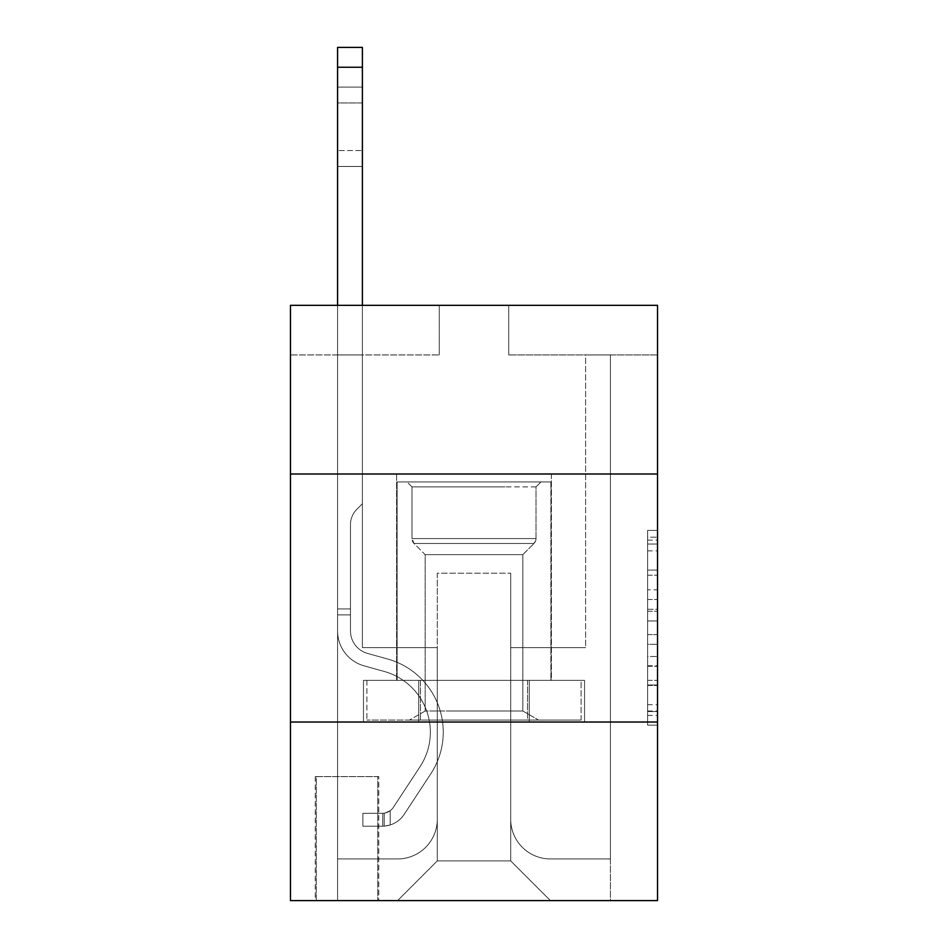 <?xml version="1.0" encoding="UTF-8"?>
<svg xmlns="http://www.w3.org/2000/svg" width="948" height="948" viewBox="0 0 948 948"><rect width="100%" height="100%" fill="white"/><g stroke="black" fill="none" stroke-linecap="round" stroke-linejoin="round"><path stroke-width="0.71" stroke-dasharray="4.74 3.56" d="M647.614 589.798L647.614 620.964L657.533 620.964L657.533 715.42L657.533 540.135L657.533 620.964L647.614 620.964L647.614 537.208L647.614 725.161L647.614 530.394L647.614 711.521L657.533 711.521L647.614 711.521L657.533 711.521L647.614 711.521L647.614 680.356L647.614 725.161L657.533 725.161L657.533 530.394L657.533 711.036L657.533 634.591L647.614 634.591L657.533 634.591L657.533 680.356L657.533 544.022L647.614 544.022L657.533 544.022L657.533 725.161L657.533 540.135L657.533 725.161L647.614 725.161L647.614 530.394L657.533 530.394L657.533 540.135L657.533 530.394L657.533 540.135L657.533 530.394L657.533 537.208L657.533 530.394L647.614 530.394L647.614 544.022L657.533 544.022L647.614 544.022L647.614 589.798L657.533 589.798M551.38 474L551.38 680.356L396.62 680.356L551.38 680.356L396.62 680.356L551.38 680.356L551.38 474L396.62 474L396.62 680.356L396.62 474L551.38 474M378.762 776.59L315.269 776.59L378.762 776.59L378.762 900.6L315.269 900.6L378.762 900.6M315.269 776.59L315.269 900.6M657.533 609.268L657.533 599.539L657.533 609.268L647.614 609.268L647.614 570.08L647.614 685.475L647.614 656.502L657.533 656.502L647.614 656.502L647.614 725.161L657.533 725.161L647.614 725.161L657.533 725.161L647.614 725.161L647.614 530.394L657.533 530.394L647.614 530.394L657.533 530.394L647.614 530.394L647.614 609.268L657.533 609.268M657.533 722.02L657.533 900.6L290.467 900.6L290.467 722.02L657.533 722.02L657.533 305.339L508.721 305.339L657.533 305.339L657.533 354.943L657.533 305.339L290.467 305.339L439.279 305.339L290.467 305.339L290.467 354.943L439.279 354.943L290.467 354.943L290.467 305.339L290.467 474L657.533 474L290.467 474L290.467 722.02L657.533 722.02L290.467 722.02M657.533 354.943L508.721 354.943L657.533 354.943M585.615 354.943L610.417 354.943L585.615 354.943L610.417 354.943L585.615 354.943L610.417 354.943L585.615 354.943L610.417 354.943L585.615 354.943L610.417 354.943L585.615 354.943L610.417 354.943L585.615 354.943L610.417 354.943L585.615 354.943L610.417 354.943L585.615 354.943L610.417 354.943L585.615 354.943L610.417 354.943L585.615 354.943L610.417 354.943L585.615 354.943L610.417 354.943L585.615 354.943L610.417 354.943L585.615 354.943L610.417 354.943L585.615 354.943L610.417 354.943L585.615 354.943L610.417 354.943L585.615 354.943L610.417 354.943L585.615 354.943L610.417 354.943L585.615 354.943L585.615 647.614L510.711 647.614L510.711 860.914L437.289 860.914L510.711 860.914L550.397 900.6L610.417 900.6L610.417 354.943L610.417 900.6L397.603 900.6L550.397 900.6L510.711 860.914L550.397 900.6L510.711 860.914L510.711 573.208L510.711 819.25A39.686 39.686 0 0 0 550.397 858.935L610.417 858.935L610.417 354.943L610.417 858.935L610.417 354.943L610.417 858.935L610.417 354.943L610.417 858.935L610.417 354.943L610.417 858.935L610.417 354.943L610.417 858.935L610.417 354.943L610.417 858.935L610.417 354.943L610.417 858.935L610.417 354.943L610.417 858.935L610.417 354.943L610.417 858.935L610.417 354.943L610.417 858.935L610.417 354.943L610.417 858.935L610.417 354.943L610.417 858.935L610.417 354.943L610.417 858.935L610.417 354.943L610.417 858.935L610.417 354.943L610.417 858.935L610.417 354.943L610.417 858.935L550.397 858.935A39.686 39.686 0 0 1 510.711 819.25A39.686 39.686 0 0 0 550.397 858.935A39.686 39.686 0 0 1 510.711 819.25A39.686 39.686 0 0 0 550.397 858.935A39.686 39.686 0 0 1 510.711 819.25A39.686 39.686 0 0 0 550.397 858.935A39.686 39.686 0 0 1 510.711 819.25A39.686 39.686 0 0 0 550.397 858.935A39.686 39.686 0 0 1 510.711 819.25A39.686 39.686 0 0 0 550.397 858.935A39.686 39.686 0 0 1 510.711 819.25A39.686 39.686 0 0 0 550.397 858.935A39.686 39.686 0 0 1 510.711 819.25A39.686 39.686 0 0 0 550.397 858.935A39.686 39.686 0 0 1 510.711 819.25A39.686 39.686 0 0 0 550.397 858.935A39.686 39.686 0 0 1 510.711 819.25A39.686 39.686 0 0 0 550.397 858.935A39.686 39.686 0 0 1 510.711 819.25A39.686 39.686 0 0 0 550.397 858.935A39.686 39.686 0 0 1 510.711 819.25A39.686 39.686 0 0 0 550.397 858.935A39.686 39.686 0 0 1 510.711 819.25A39.686 39.686 0 0 0 550.397 858.935A39.686 39.686 0 0 1 510.711 819.25A39.686 39.686 0 0 0 550.397 858.935A39.686 39.686 0 0 1 510.711 819.25A39.686 39.686 0 0 0 550.397 858.935A39.686 39.686 0 0 1 510.711 819.25A39.686 39.686 0 0 0 550.397 858.935A39.686 39.686 0 0 1 510.711 819.25A39.686 39.686 0 0 0 550.397 858.935A39.686 39.686 0 0 1 510.711 819.25L510.711 647.614L510.711 819.25L510.711 647.614L510.711 819.25L510.711 647.614L510.711 819.25L510.711 647.614L510.711 819.25L510.711 647.614L510.711 819.25L510.711 647.614L510.711 819.25L510.711 647.614L510.711 819.25L510.711 647.614L510.711 819.25L510.711 647.614L510.711 819.25L510.711 647.614L510.711 819.25L510.711 647.614L510.711 819.25L510.711 647.614L510.711 819.25L510.711 647.614L510.711 819.25L510.711 647.614L510.711 819.25L510.711 647.614L510.711 819.25L510.711 647.614L510.711 819.25L510.711 647.614L585.615 647.614L510.711 647.614L585.615 647.614L510.711 647.614L585.615 647.614L510.711 647.614L585.615 647.614L510.711 647.614L585.615 647.614L510.711 647.614L585.615 647.614L510.711 647.614L585.615 647.614L510.711 647.614L585.615 647.614L510.711 647.614L585.615 647.614L510.711 647.614L585.615 647.614L510.711 647.614L585.615 647.614L510.711 647.614L585.615 647.614L510.711 647.614L585.615 647.614L510.711 647.614L585.615 647.614L510.711 647.614L585.615 647.614L510.711 647.614L585.615 647.614L510.711 647.614L585.615 647.614L510.711 647.614L585.615 647.614L585.615 354.943M337.583 354.943L362.385 354.943L337.583 354.943L362.385 354.943L337.583 354.943L362.385 354.943L337.583 354.943L362.385 354.943L337.583 354.943L362.385 354.943L337.583 354.943L362.385 354.943L337.583 354.943L362.385 354.943L337.583 354.943L362.385 354.943L337.583 354.943L362.385 354.943L337.583 354.943L362.385 354.943L337.583 354.943L362.385 354.943L337.583 354.943L362.385 354.943L337.583 354.943L362.385 354.943L337.583 354.943L362.385 354.943L337.583 354.943L362.385 354.943L337.583 354.943L362.385 354.943L337.583 354.943L362.385 354.943L337.583 354.943L362.385 354.943L337.583 354.943L337.583 900.6L397.603 900.6L437.289 860.914L437.289 647.614L362.385 647.614L362.385 354.943L362.385 647.614L362.385 354.943L362.385 647.614L362.385 354.943L362.385 647.614L362.385 354.943L362.385 647.614L362.385 354.943L362.385 647.614L362.385 354.943L362.385 647.614L362.385 354.943L362.385 647.614L362.385 354.943L362.385 647.614L362.385 354.943L362.385 647.614L362.385 354.943L362.385 647.614L362.385 354.943L362.385 647.614L362.385 354.943L362.385 647.614L362.385 354.943L362.385 647.614L362.385 354.943L362.385 647.614L362.385 354.943L362.385 647.614L362.385 354.943L362.385 647.614L362.385 354.943L362.385 647.614L362.385 354.943L362.385 647.614L437.289 647.614L362.385 647.614L437.289 647.614L362.385 647.614L437.289 647.614L362.385 647.614L437.289 647.614L362.385 647.614L437.289 647.614L362.385 647.614L437.289 647.614L362.385 647.614L437.289 647.614L362.385 647.614L437.289 647.614L362.385 647.614L437.289 647.614L362.385 647.614L437.289 647.614L362.385 647.614L437.289 647.614L362.385 647.614L437.289 647.614L362.385 647.614L437.289 647.614L362.385 647.614L437.289 647.614L362.385 647.614L437.289 647.614L362.385 647.614L437.289 647.614L362.385 647.614L437.289 647.614L362.385 647.614L437.289 647.614L437.289 860.914L397.603 900.6L437.289 860.914L397.603 900.6L337.583 900.6L337.583 354.943L337.583 858.935L397.603 858.935A39.686 39.686 0 0 0 437.289 819.25L437.289 647.614L437.289 819.25A39.686 39.686 0 0 1 397.603 858.935A39.686 39.686 0 0 0 437.289 819.25A39.686 39.686 0 0 1 397.603 858.935A39.686 39.686 0 0 0 437.289 819.25A39.686 39.686 0 0 1 397.603 858.935A39.686 39.686 0 0 0 437.289 819.25A39.686 39.686 0 0 1 397.603 858.935A39.686 39.686 0 0 0 437.289 819.25A39.686 39.686 0 0 1 397.603 858.935A39.686 39.686 0 0 0 437.289 819.25A39.686 39.686 0 0 1 397.603 858.935A39.686 39.686 0 0 0 437.289 819.25A39.686 39.686 0 0 1 397.603 858.935A39.686 39.686 0 0 0 437.289 819.25A39.686 39.686 0 0 1 397.603 858.935A39.686 39.686 0 0 0 437.289 819.25A39.686 39.686 0 0 1 397.603 858.935A39.686 39.686 0 0 0 437.289 819.25A39.686 39.686 0 0 1 397.603 858.935A39.686 39.686 0 0 0 437.289 819.25A39.686 39.686 0 0 1 397.603 858.935A39.686 39.686 0 0 0 437.289 819.25A39.686 39.686 0 0 1 397.603 858.935A39.686 39.686 0 0 0 437.289 819.25A39.686 39.686 0 0 1 397.603 858.935A39.686 39.686 0 0 0 437.289 819.25A39.686 39.686 0 0 1 397.603 858.935A39.686 39.686 0 0 0 437.289 819.25A39.686 39.686 0 0 1 397.603 858.935A39.686 39.686 0 0 0 437.289 819.25A39.686 39.686 0 0 1 397.603 858.935A39.686 39.686 0 0 0 437.289 819.25A39.686 39.686 0 0 1 397.603 858.935L337.583 858.935L397.603 858.935L337.583 858.935L397.603 858.935L337.583 858.935L397.603 858.935L337.583 858.935L397.603 858.935L337.583 858.935L397.603 858.935L337.583 858.935L397.603 858.935L337.583 858.935L397.603 858.935L337.583 858.935L397.603 858.935L337.583 858.935L397.603 858.935L337.583 858.935L397.603 858.935L337.583 858.935L397.603 858.935L337.583 858.935L397.603 858.935L337.583 858.935L397.603 858.935L337.583 858.935L397.603 858.935L337.583 858.935L397.603 858.935L337.583 858.935L397.603 858.935L337.583 858.935L337.583 354.943M316.253 900.6L377.766 900.6L316.253 900.6L316.253 776.59L377.766 776.59L377.766 900.6L377.766 776.59L316.253 776.59L316.253 900.6M437.289 573.208L437.289 860.914L437.289 573.208L510.711 573.208L437.289 573.208M508.721 354.943L508.721 305.339L508.721 354.943M439.279 354.943L439.279 305.339L439.279 354.943M584.549 722.02L363.451 722.02L584.549 722.02L584.549 680.356L363.451 680.356L529.268 680.356L529.268 722.02L529.268 680.356L418.732 680.356L418.732 722.02L418.732 680.356L363.451 680.356L363.451 722.02L363.451 680.356L584.549 680.356L584.549 722.02M657.533 474L290.467 474M418.732 680.356L418.732 722.02L418.732 680.356M529.268 680.356L529.268 722.02L529.268 680.356M647.614 620.964L657.533 620.964L647.614 620.964M647.614 537.208L647.614 530.394L647.614 537.208L657.533 537.208L647.614 537.208M647.614 684.989L647.614 644.332L647.614 684.989L657.533 684.989L647.614 684.989M647.614 644.332L647.614 634.591L657.533 634.591L647.614 634.591L647.614 644.332L657.533 644.332L647.614 644.332M647.614 570.08L647.614 544.022L647.614 570.08L657.533 570.08L647.614 570.08M647.614 530.394L657.533 530.394L647.614 530.394L647.614 540.135L647.614 530.394L657.533 530.394M647.614 725.161L657.533 725.161L647.614 725.161L647.614 715.42L647.614 725.161M337.583 305.339L337.583 630.965A36.214 36.214 0 0 0 364.079 665.84A36.214 36.214 0 0 1 337.583 630.965A36.214 36.214 0 0 0 364.079 665.84A36.214 36.214 0 0 1 337.583 630.965A36.214 36.214 0 0 0 364.079 665.84A36.214 36.214 0 0 1 337.583 630.965A36.214 36.214 0 0 0 364.079 665.84A36.214 36.214 0 0 1 337.583 630.965A36.214 36.214 0 0 0 364.079 665.84A36.214 36.214 0 0 1 337.583 630.965A36.214 36.214 0 0 0 364.079 665.84A36.214 36.214 0 0 1 337.583 630.965A36.214 36.214 0 0 0 364.079 665.84A36.214 36.214 0 0 1 337.583 630.965A36.214 36.214 0 0 0 364.079 665.84A36.214 36.214 0 0 1 337.583 630.965A36.214 36.214 0 0 0 364.079 665.84A36.214 36.214 0 0 1 337.583 630.965A36.214 36.214 0 0 0 364.079 665.84A36.214 36.214 0 0 1 337.583 630.965A36.214 36.214 0 0 0 364.079 665.84A36.214 36.214 0 0 1 337.583 630.965A36.214 36.214 0 0 0 364.079 665.84A36.214 36.214 0 0 1 337.583 630.965A36.214 36.214 0 0 0 364.079 665.84A36.214 36.214 0 0 1 337.583 630.965A36.214 36.214 0 0 0 364.079 665.84A36.214 36.214 0 0 1 337.583 630.965A36.214 36.214 0 0 0 364.079 665.84A36.214 36.214 0 0 1 337.583 630.965A36.214 36.214 0 0 0 364.079 665.84A36.214 36.214 0 0 1 337.583 630.965A36.214 36.214 0 0 0 364.079 665.84A36.214 36.214 0 0 1 337.583 630.965A36.214 36.214 0 0 0 364.079 665.84A36.214 36.214 0 0 1 337.583 630.965A36.214 36.214 0 0 0 364.079 665.84L384.26 671.468A62.995 62.995 0 0 1 420.023 766.707A62.995 62.995 0 0 0 384.26 671.468A62.995 62.995 0 0 1 420.023 766.707A62.995 62.995 0 0 0 384.26 671.468L364.079 665.84L384.26 671.468A62.995 62.995 0 0 1 420.023 766.707A62.995 62.995 0 0 0 384.26 671.468L364.079 665.84L384.26 671.468A62.995 62.995 0 0 1 420.023 766.707A62.995 62.995 0 0 0 384.26 671.468A62.995 62.995 0 0 1 420.023 766.707A62.995 62.995 0 0 0 384.26 671.468L364.079 665.84L384.26 671.468A62.995 62.995 0 0 1 420.023 766.707A62.995 62.995 0 0 0 384.26 671.468L364.079 665.84L384.26 671.468A62.995 62.995 0 0 1 420.023 766.707A62.995 62.995 0 0 0 384.26 671.468A62.995 62.995 0 0 1 420.023 766.707A62.995 62.995 0 0 0 384.26 671.468L364.079 665.84L384.26 671.468A62.995 62.995 0 0 1 420.023 766.707A62.995 62.995 0 0 0 384.26 671.468L364.079 665.84L384.26 671.468A62.995 62.995 0 0 1 420.023 766.707A62.995 62.995 0 0 0 384.26 671.468A62.995 62.995 0 0 1 420.023 766.707A62.995 62.995 0 0 0 384.26 671.468L364.079 665.84L384.26 671.468A62.995 62.995 0 0 1 420.023 766.707A62.995 62.995 0 0 0 384.26 671.468L364.079 665.84L384.26 671.468A62.995 62.995 0 0 1 420.023 766.707A62.995 62.995 0 0 0 384.26 671.468A62.995 62.995 0 0 1 420.023 766.707A62.995 62.995 0 0 0 384.26 671.468L364.079 665.84L384.26 671.468A62.995 62.995 0 0 1 420.023 766.707A62.995 62.995 0 0 0 384.26 671.468L364.079 665.84L384.26 671.468A62.995 62.995 0 0 1 420.023 766.707A62.995 62.995 0 0 0 384.26 671.468A62.995 62.995 0 0 1 420.023 766.707A62.995 62.995 0 0 0 384.26 671.468L364.079 665.84L384.26 671.468A62.995 62.995 0 0 1 420.023 766.707A62.995 62.995 0 0 0 384.26 671.468A62.995 62.995 0 0 1 420.023 766.707L393.432 807.246L420.023 766.707A62.995 62.995 0 0 0 384.26 671.468L364.079 665.84L384.26 671.468A62.995 62.995 0 0 1 420.023 766.707L393.432 807.246L420.023 766.707A62.995 62.995 0 0 0 384.26 671.468A62.995 62.995 0 0 1 420.023 766.707L393.432 807.246L420.023 766.707A62.995 62.995 0 0 0 384.26 671.468A62.995 62.995 0 0 1 420.023 766.707L393.432 807.246L420.023 766.707A62.995 62.995 0 0 0 384.26 671.468A62.995 62.995 0 0 1 420.023 766.707L393.432 807.246L420.023 766.707A62.995 62.995 0 0 0 384.26 671.468A62.995 62.995 0 0 1 420.023 766.707L393.432 807.246L420.023 766.707A62.995 62.995 0 0 0 384.26 671.468A62.995 62.995 0 0 1 420.023 766.707L393.432 807.246L420.023 766.707A62.995 62.995 0 0 0 384.26 671.468A62.995 62.995 0 0 1 420.023 766.707L393.432 807.246L420.023 766.707A62.995 62.995 0 0 0 384.26 671.468A62.995 62.995 0 0 1 420.023 766.707L393.432 807.246L420.023 766.707A62.995 62.995 0 0 0 384.26 671.468A62.995 62.995 0 0 1 420.023 766.707L393.432 807.246L420.023 766.707A62.995 62.995 0 0 0 384.26 671.468A62.995 62.995 0 0 1 420.023 766.707L393.432 807.246L420.023 766.707A62.995 62.995 0 0 0 384.26 671.468A62.995 62.995 0 0 1 420.023 766.707L393.432 807.246A13.391 13.391 0 0 1 390.173 810.694C382.648 814.142 382.648 814.142 390.173 810.694C382.648 814.142 382.648 814.142 390.173 810.694A13.391 13.391 0 0 0 393.432 807.246L420.023 766.707L393.432 807.246A13.391 13.391 0 0 1 382.731 813.289A13.391 13.391 0 0 0 393.432 807.246A13.391 13.391 0 0 1 390.173 810.694C382.648 814.142 382.648 814.142 390.173 810.694C382.648 814.142 382.648 814.142 390.173 810.694A13.391 13.391 0 0 0 393.432 807.246L420.023 766.707A62.995 62.995 0 0 0 384.26 671.468A62.995 62.995 0 0 1 420.023 766.707L393.432 807.246A13.391 13.391 0 0 1 382.731 813.289A13.391 13.391 0 0 0 393.432 807.246A13.391 13.391 0 0 1 390.173 810.694C382.648 814.142 382.648 814.142 390.173 810.694C382.648 814.142 382.648 814.142 390.173 810.694A13.391 13.391 0 0 0 393.432 807.246L420.023 766.707L393.432 807.246A13.391 13.391 0 0 1 382.731 813.289A13.391 13.391 0 0 0 393.432 807.246A13.391 13.391 0 0 1 390.173 810.694C382.648 814.142 382.648 814.142 390.173 810.694C382.648 814.142 382.648 814.142 390.173 810.694A13.391 13.391 0 0 0 393.432 807.246L420.023 766.707L393.432 807.246A13.391 13.391 0 0 1 382.731 813.289A13.391 13.391 0 0 0 393.432 807.246A13.391 13.391 0 0 1 390.173 810.694C382.648 814.142 382.648 814.142 390.173 810.694C382.648 814.142 382.648 814.142 390.173 810.694A13.391 13.391 0 0 0 393.432 807.246L420.023 766.707A62.995 62.995 0 0 0 384.26 671.468A62.995 62.995 0 0 1 420.023 766.707L393.432 807.246A13.391 13.391 0 0 1 382.731 813.289A13.391 13.391 0 0 0 393.432 807.246A13.391 13.391 0 0 1 390.173 810.694C382.648 814.142 382.648 814.142 390.173 810.694C382.648 814.142 382.648 814.142 390.173 810.694A13.391 13.391 0 0 0 393.432 807.246L420.023 766.707L393.432 807.246A13.391 13.391 0 0 1 382.731 813.289A13.391 13.391 0 0 0 393.432 807.246A13.391 13.391 0 0 1 390.173 810.694C382.648 814.142 382.648 814.142 390.173 810.694C382.648 814.142 382.648 814.142 390.173 810.694A13.391 13.391 0 0 0 393.432 807.246L420.023 766.707L393.432 807.246A13.391 13.391 0 0 1 382.731 813.289A13.391 13.391 0 0 0 393.432 807.246A13.391 13.391 0 0 1 390.173 810.694C382.648 814.142 382.648 814.142 390.173 810.694C382.648 814.142 382.648 814.142 390.173 810.694A13.391 13.391 0 0 0 393.432 807.246L420.023 766.707A62.995 62.995 0 0 0 384.26 671.468A62.995 62.995 0 0 1 420.023 766.707L393.432 807.246A13.391 13.391 0 0 1 382.731 813.289A13.391 13.391 0 0 0 393.432 807.246A13.391 13.391 0 0 1 390.173 810.694C382.648 814.142 382.648 814.142 390.173 810.694C382.648 814.142 382.648 814.142 390.173 810.694A13.391 13.391 0 0 0 393.432 807.246L420.023 766.707L393.432 807.246A13.391 13.391 0 0 1 382.731 813.289A13.391 13.391 0 0 0 393.432 807.246A13.391 13.391 0 0 1 390.173 810.694C382.648 814.142 382.648 814.142 390.173 810.694C382.648 814.142 382.648 814.142 390.173 810.694A13.391 13.391 0 0 0 393.432 807.246L420.023 766.707L393.432 807.246A13.391 13.391 0 0 1 382.731 813.289A13.391 13.391 0 0 0 393.432 807.246A13.391 13.391 0 0 1 390.173 810.694C382.648 814.142 382.648 814.142 390.173 810.694C382.648 814.142 382.648 814.142 390.173 810.694A13.391 13.391 0 0 0 393.432 807.246L420.023 766.707A62.995 62.995 0 0 0 384.26 671.468A62.995 62.995 0 0 1 420.023 766.707L393.432 807.246A13.391 13.391 0 0 1 382.731 813.289A13.391 13.391 0 0 0 393.432 807.246A13.391 13.391 0 0 1 390.173 810.694C382.648 814.142 382.648 814.142 390.173 810.694C382.648 814.142 382.648 814.142 390.173 810.694A13.391 13.391 0 0 0 393.432 807.246L420.023 766.707L393.432 807.246A13.391 13.391 0 0 1 382.731 813.289A13.391 13.391 0 0 0 393.432 807.246A13.391 13.391 0 0 1 390.173 810.694C382.648 814.142 382.648 814.142 390.173 810.694C382.648 814.142 382.648 814.142 390.173 810.694A13.391 13.391 0 0 0 393.432 807.246L420.023 766.707L393.432 807.246A13.391 13.391 0 0 1 382.731 813.289A13.391 13.391 0 0 0 393.432 807.246A13.391 13.391 0 0 1 390.173 810.694C382.648 814.142 382.648 814.142 390.173 810.694C382.648 814.142 382.648 814.142 390.173 810.694A13.391 13.391 0 0 0 393.432 807.246L420.023 766.707A62.995 62.995 0 0 0 384.26 671.468A62.995 62.995 0 0 1 420.023 766.707L393.432 807.246A13.391 13.391 0 0 1 382.731 813.289A13.391 13.391 0 0 0 393.432 807.246A13.391 13.391 0 0 1 390.173 810.694C382.648 814.142 382.648 814.142 390.173 810.694C382.648 814.142 382.648 814.142 390.173 810.694A13.391 13.391 0 0 0 393.432 807.246L420.023 766.707L393.432 807.246A13.391 13.391 0 0 1 382.731 813.289A13.391 13.391 0 0 0 393.432 807.246A13.391 13.391 0 0 1 390.173 810.694C382.648 814.142 382.648 814.142 390.173 810.694C382.648 814.142 382.648 814.142 390.173 810.694A13.391 13.391 0 0 0 393.432 807.246L420.023 766.707L393.432 807.246A13.391 13.391 0 0 1 382.731 813.289A13.391 13.391 0 0 0 393.432 807.246A13.391 13.391 0 0 1 390.173 810.694C382.648 814.142 382.648 814.142 390.173 810.694C382.648 814.142 382.648 814.142 390.173 810.694A13.391 13.391 0 0 0 393.432 807.246L420.023 766.707L393.432 807.246A13.391 13.391 0 0 1 382.731 813.289A13.391 13.391 0 0 0 393.432 807.246A13.391 13.391 0 0 1 390.173 810.694A13.391 13.391 0 0 0 393.432 807.246L420.023 766.707L393.432 807.246A13.391 13.391 0 0 1 382.731 813.289L362.883 813.301L362.883 826.194L362.883 813.301L382.731 813.289L382.731 826.194L362.883 826.194L382.731 826.194L382.731 813.289L362.883 813.301L362.883 826.194L362.883 813.301L382.731 813.289L382.731 826.194L362.883 826.194L382.731 826.194L382.731 813.289L362.883 813.301L362.883 826.194L362.883 813.301L382.731 813.289L382.731 826.194L362.883 826.194L382.731 826.194L382.731 813.289L362.883 813.301L362.883 826.194L362.883 813.301L382.731 813.289L382.731 826.194L362.883 826.194L382.731 826.194L382.731 813.289L362.883 813.301L362.883 826.194L362.883 813.301L382.731 813.289L382.731 826.194L362.883 826.194L382.731 826.194L382.731 813.289L362.883 813.301L362.883 826.194L362.883 813.301L382.731 813.289L382.731 826.194L362.883 826.194L382.731 826.194L382.731 813.289L362.883 813.301L362.883 826.194L362.883 813.301L382.731 813.289L382.731 826.194L362.883 826.194L382.731 826.194L382.731 813.289L362.883 813.301L362.883 826.194L362.883 813.301L382.731 813.289L382.731 826.194L362.883 826.194L382.731 826.194L382.731 813.289L362.883 813.301L362.883 826.194L362.883 813.301L382.731 813.289L382.731 826.194L362.883 826.194L382.731 826.194L382.731 813.289L362.883 813.301L362.883 826.194L362.883 813.301L382.731 813.289L382.731 826.194L362.883 826.194L382.731 826.194L382.731 813.289L362.883 813.301L362.883 826.194L362.883 813.301L382.731 813.289L382.731 826.194L362.883 826.194L382.731 826.194L382.731 813.289L362.883 813.301L362.883 826.194L362.883 813.301L382.731 813.289L382.731 826.194L362.883 826.194L382.731 826.194L382.731 813.289L362.883 813.301L362.883 826.194L362.883 813.301L382.731 813.289L382.731 826.194L362.883 826.194L382.731 826.194L382.731 813.289L362.883 813.301L362.883 826.194L362.883 813.301L382.731 813.289L382.731 826.194L362.883 826.194L382.731 826.194L382.731 813.289L362.883 813.301L362.883 826.194L362.883 813.301L382.731 813.289L382.731 826.194L362.883 826.194L382.731 826.194L382.731 813.289L362.883 813.301L362.883 826.194L362.883 813.301L382.731 813.289L382.731 826.194L362.883 826.194L382.731 826.194L382.731 813.289L362.883 813.301L362.883 826.194L362.883 813.301L382.731 813.289L382.731 826.194L362.883 826.194L382.731 826.194L382.731 813.289L362.883 813.301L382.731 813.289L382.731 826.194L382.731 813.289A13.391 13.391 0 0 0 393.432 807.246L420.023 766.707A62.995 62.995 0 0 0 384.26 671.468L364.079 665.84A36.214 36.214 0 0 1 337.583 630.965L337.583 47.4L337.583 630.965A36.214 36.214 0 0 0 364.079 665.84A36.214 36.214 0 0 1 337.583 630.965L337.583 67.237L337.583 630.965A36.214 36.214 0 0 0 364.079 665.84A36.214 36.214 0 0 1 337.583 630.965L337.583 67.237L337.583 630.965A36.214 36.214 0 0 0 364.079 665.84A36.214 36.214 0 0 1 337.583 630.965L337.583 67.237L337.583 630.965A36.214 36.214 0 0 0 364.079 665.84L384.26 671.468L364.079 665.84A36.214 36.214 0 0 1 337.583 630.965L337.583 67.237L337.583 630.965A36.214 36.214 0 0 0 364.079 665.84A36.214 36.214 0 0 1 337.583 630.965L337.583 67.237L337.583 630.965A36.214 36.214 0 0 0 364.079 665.84A36.214 36.214 0 0 1 337.583 630.965L337.583 67.237L337.583 630.965A36.214 36.214 0 0 0 364.079 665.84L384.26 671.468L364.079 665.84A36.214 36.214 0 0 1 337.583 630.965L337.583 67.237L337.583 630.965A36.214 36.214 0 0 0 364.079 665.84A36.214 36.214 0 0 1 337.583 630.965L337.583 67.237L337.583 630.965A36.214 36.214 0 0 0 364.079 665.84A36.214 36.214 0 0 1 337.583 630.965L337.583 67.237L337.583 630.965A36.214 36.214 0 0 0 364.079 665.84L384.26 671.468A62.995 62.995 0 0 1 420.023 766.707A62.995 62.995 0 0 0 384.26 671.468L364.079 665.84A36.214 36.214 0 0 1 337.583 630.965L337.583 67.237L337.583 630.965A36.214 36.214 0 0 0 364.079 665.84A36.214 36.214 0 0 1 337.583 630.965L337.583 67.237L337.583 630.965A36.214 36.214 0 0 0 364.079 665.84A36.214 36.214 0 0 1 337.583 630.965L337.583 67.237L337.583 630.965A36.214 36.214 0 0 0 364.079 665.84L384.26 671.468L364.079 665.84A36.214 36.214 0 0 1 337.583 630.965L337.583 67.237L337.583 630.965A36.214 36.214 0 0 0 364.079 665.84A36.214 36.214 0 0 1 337.583 630.965L337.583 67.237L337.583 630.965A36.214 36.214 0 0 0 364.079 665.84A36.214 36.214 0 0 1 337.583 630.965L337.583 67.237L337.583 630.965A36.214 36.214 0 0 0 364.079 665.84L384.26 671.468L364.079 665.84A36.214 36.214 0 0 1 337.583 630.965L337.583 67.237L337.583 630.965A36.214 36.214 0 0 0 364.079 665.84A36.214 36.214 0 0 1 337.583 630.965L337.583 47.4L362.385 47.4L362.385 503.767L356.804 509.349A21.555 21.555 0 0 0 350.487 524.6A21.555 21.555 0 0 1 356.804 509.349L362.385 503.767L362.385 47.4L337.583 47.4L362.385 47.4L362.385 503.767L356.804 509.349A21.555 21.555 0 0 0 350.487 524.6A21.555 21.555 0 0 1 356.804 509.349L362.385 503.767L362.385 47.4L337.583 47.4L362.385 47.4L362.385 503.767L356.804 509.349A21.555 21.555 0 0 0 350.487 524.6A21.555 21.555 0 0 1 356.804 509.349L362.385 503.767L362.385 47.4L337.583 47.4L362.385 47.4L362.385 503.767L356.804 509.349A21.555 21.555 0 0 0 350.487 524.6A21.555 21.555 0 0 1 356.804 509.349L362.385 503.767L362.385 47.4L337.583 47.4L362.385 47.4L362.385 503.767L356.804 509.349A21.555 21.555 0 0 0 350.487 524.6A21.555 21.555 0 0 1 356.804 509.349L362.385 503.767L362.385 47.4L337.583 47.4L362.385 47.4L362.385 503.767L356.804 509.349A21.555 21.555 0 0 0 350.487 524.6A21.555 21.555 0 0 1 356.804 509.349L362.385 503.767L362.385 47.4L337.583 47.4L362.385 47.4L362.385 503.767L356.804 509.349A21.555 21.555 0 0 0 350.487 524.6A21.555 21.555 0 0 1 356.804 509.349L362.385 503.767L362.385 47.4L337.583 47.4L362.385 47.4L362.385 503.767L356.804 509.349A21.555 21.555 0 0 0 350.487 524.6A21.555 21.555 0 0 1 356.804 509.349L362.385 503.767L362.385 47.4L337.583 47.4L362.385 47.4L362.385 503.767L356.804 509.349A21.555 21.555 0 0 0 350.487 524.6A21.555 21.555 0 0 1 356.804 509.349L362.385 503.767L362.385 47.4L337.583 47.4L362.385 47.4L362.385 503.767L356.804 509.349A21.555 21.555 0 0 0 350.487 524.6A21.555 21.555 0 0 1 356.804 509.349L362.385 503.767L362.385 47.4L337.583 47.4L362.385 47.4L362.385 503.767L356.804 509.349A21.555 21.555 0 0 0 350.487 524.6A21.555 21.555 0 0 1 356.804 509.349L362.385 503.767L362.385 47.4L337.583 47.4L362.385 47.4L362.385 503.767L356.804 509.349A21.555 21.555 0 0 0 350.487 524.6A21.555 21.555 0 0 1 356.804 509.349L362.385 503.767L362.385 47.4L337.583 47.4L362.385 47.4L362.385 503.767L356.804 509.349A21.555 21.555 0 0 0 350.487 524.6A21.555 21.555 0 0 1 356.804 509.349L362.385 503.767L362.385 47.4L337.583 47.4L362.385 47.4L362.385 503.767L356.804 509.349A21.555 21.555 0 0 0 350.487 524.6A21.555 21.555 0 0 1 356.804 509.349L362.385 503.767L362.385 47.4L337.583 47.4L362.385 47.4L362.385 503.767L356.804 509.349A21.555 21.555 0 0 0 350.487 524.6A21.555 21.555 0 0 1 356.804 509.349L362.385 503.767L362.385 47.4L337.583 47.4L362.385 47.4L362.385 503.767L356.804 509.349A21.555 21.555 0 0 0 350.487 524.6A21.555 21.555 0 0 1 356.804 509.349L362.385 503.767L362.385 47.4L337.583 47.4L362.385 47.4L362.385 503.767L356.804 509.349A21.555 21.555 0 0 0 350.487 524.6A21.555 21.555 0 0 1 356.804 509.349L362.385 503.767L362.385 47.4L337.583 47.4L362.385 47.4L362.385 503.767L356.804 509.349A21.555 21.555 0 0 0 350.487 524.6A21.555 21.555 0 0 1 356.804 509.349L362.385 503.767L362.385 305.339M350.487 608.924L337.583 608.924L350.487 608.924L350.487 630.965L350.487 524.6L350.487 630.965L350.487 608.924L337.583 608.924L350.487 608.924L350.487 630.965A23.309 23.309 0 0 0 367.54 653.421A23.309 23.309 0 0 1 350.487 630.965L350.487 524.6L350.487 630.965A23.309 23.309 0 0 0 367.54 653.421A23.309 23.309 0 0 1 350.487 630.965L350.487 524.6L350.487 630.965L350.487 608.924L337.583 608.924L350.487 608.924L350.487 630.965A23.309 23.309 0 0 0 367.54 653.421A23.309 23.309 0 0 1 350.487 630.965L350.487 524.6L350.487 630.965A23.309 23.309 0 0 0 367.54 653.421L387.732 659.05L367.54 653.421A23.309 23.309 0 0 1 350.487 630.965L350.487 524.6L350.487 630.965L350.487 608.924L337.583 608.924L350.487 608.924L350.487 630.965A23.309 23.309 0 0 0 367.54 653.421A23.309 23.309 0 0 1 350.487 630.965L350.487 524.6L350.487 630.965A23.309 23.309 0 0 0 367.54 653.421A23.309 23.309 0 0 1 350.487 630.965L350.487 524.6L350.487 630.965L350.487 608.924L337.583 608.924L350.487 608.924L350.487 630.965A23.309 23.309 0 0 0 367.54 653.421L387.732 659.05L367.54 653.421A23.309 23.309 0 0 1 350.487 630.965L350.487 524.6L350.487 630.965A23.309 23.309 0 0 0 367.54 653.421A23.309 23.309 0 0 1 350.487 630.965L350.487 524.6L350.487 630.965L350.487 608.924L337.583 608.924L350.487 608.924L350.487 630.965A23.309 23.309 0 0 0 367.54 653.421A23.309 23.309 0 0 1 350.487 630.965L350.487 524.6L350.487 630.965A23.309 23.309 0 0 0 367.54 653.421L387.732 659.05L367.54 653.421A23.309 23.309 0 0 1 350.487 630.965L350.487 524.6L350.487 630.965L350.487 608.924L337.583 608.924L350.487 608.924L350.487 630.965A23.309 23.309 0 0 0 367.54 653.421A23.309 23.309 0 0 1 350.487 630.965L350.487 524.6L350.487 630.965A23.309 23.309 0 0 0 367.54 653.421A23.309 23.309 0 0 1 350.487 630.965L350.487 524.6L350.487 630.965L350.487 608.924L337.583 608.924L350.487 608.924L350.487 630.965A23.309 23.309 0 0 0 367.54 653.421L387.732 659.05A75.899 75.899 0 0 1 430.807 773.793A75.899 75.899 0 0 0 387.732 659.05L367.54 653.421A23.309 23.309 0 0 1 350.487 630.965L350.487 524.6L350.487 630.965A23.309 23.309 0 0 0 367.54 653.421A23.309 23.309 0 0 1 350.487 630.965L350.487 524.6L350.487 630.965L350.487 608.924L337.583 608.924L350.487 608.924L350.487 630.965A23.309 23.309 0 0 0 367.54 653.421A23.309 23.309 0 0 1 350.487 630.965L350.487 524.6L350.487 630.965A23.309 23.309 0 0 0 367.54 653.421L387.732 659.05L367.54 653.421A23.309 23.309 0 0 1 350.487 630.965L350.487 608.924M382.731 826.194A26.295 26.295 0 0 0 404.215 814.32L430.807 773.793A75.899 75.899 0 0 0 387.732 659.05L367.54 653.421A23.309 23.309 0 0 1 350.487 630.965A23.309 23.309 0 0 0 367.54 653.421A23.309 23.309 0 0 1 350.487 630.965L350.487 524.6L350.487 630.965A23.309 23.309 0 0 0 367.54 653.421L387.732 659.05A75.899 75.899 0 0 1 430.807 773.793A75.899 75.899 0 0 0 387.732 659.05L367.54 653.421A23.309 23.309 0 0 1 350.487 630.965A23.309 23.309 0 0 0 367.54 653.421A23.309 23.309 0 0 1 350.487 630.965A23.309 23.309 0 0 0 367.54 653.421L387.732 659.05L367.54 653.421A23.309 23.309 0 0 1 350.487 630.965A23.309 23.309 0 0 0 367.54 653.421L387.732 659.05L367.54 653.421A23.309 23.309 0 0 1 350.487 630.965A23.309 23.309 0 0 0 367.54 653.421A23.309 23.309 0 0 1 350.487 630.965A23.309 23.309 0 0 0 367.54 653.421L387.732 659.05A75.899 75.899 0 0 1 430.807 773.793L404.215 814.32L430.807 773.793A75.899 75.899 0 0 0 387.732 659.05L367.54 653.421A23.309 23.309 0 0 1 350.487 630.965A23.309 23.309 0 0 0 367.54 653.421L387.732 659.05L367.54 653.421A23.309 23.309 0 0 1 350.487 630.965A23.309 23.309 0 0 0 367.54 653.421A23.309 23.309 0 0 1 350.487 630.965A23.309 23.309 0 0 0 367.54 653.421L387.732 659.05L367.54 653.421A23.309 23.309 0 0 1 350.487 630.965A23.309 23.309 0 0 0 367.54 653.421L387.732 659.05A75.899 75.899 0 0 1 430.807 773.793A75.899 75.899 0 0 0 387.732 659.05L367.54 653.421A23.309 23.309 0 0 1 350.487 630.965A23.309 23.309 0 0 0 367.54 653.421A23.309 23.309 0 0 1 350.487 630.965A23.309 23.309 0 0 0 367.54 653.421L387.732 659.05L367.54 653.421A23.309 23.309 0 0 1 350.487 630.965A23.309 23.309 0 0 0 367.54 653.421L387.732 659.05L367.54 653.421A23.309 23.309 0 0 1 350.487 630.965A23.309 23.309 0 0 0 367.54 653.421A23.309 23.309 0 0 1 350.487 630.965A23.309 23.309 0 0 0 367.54 653.421L387.732 659.05A75.899 75.899 0 0 1 430.807 773.793A75.899 75.899 0 0 0 387.732 659.05L367.54 653.421A23.309 23.309 0 0 1 350.487 630.965A23.309 23.309 0 0 0 367.54 653.421L387.732 659.05L367.54 653.421A23.309 23.309 0 0 1 350.487 630.965A23.309 23.309 0 0 0 367.54 653.421A23.309 23.309 0 0 1 350.487 630.965A23.309 23.309 0 0 0 367.54 653.421L387.732 659.05L367.54 653.421A23.309 23.309 0 0 1 350.487 630.965A23.309 23.309 0 0 0 367.54 653.421L387.732 659.05A75.899 75.899 0 0 1 430.807 773.793L404.215 814.32L430.807 773.793A75.899 75.899 0 0 0 387.732 659.05L367.54 653.421L387.732 659.05A75.899 75.899 0 0 1 430.807 773.793A75.899 75.899 0 0 0 387.732 659.05L367.54 653.421L387.732 659.05A75.899 75.899 0 0 1 430.807 773.793A75.899 75.899 0 0 0 387.732 659.05L367.54 653.421L387.732 659.05A75.899 75.899 0 0 1 430.807 773.793L404.215 814.32A26.295 26.295 0 0 1 390.173 824.961A26.295 26.295 0 0 0 404.215 814.32L430.807 773.793A75.899 75.899 0 0 0 387.732 659.05L367.54 653.421L387.732 659.05A75.899 75.899 0 0 1 430.807 773.793A75.899 75.899 0 0 0 387.732 659.05L367.54 653.421L387.732 659.05A75.899 75.899 0 0 1 430.807 773.793A75.899 75.899 0 0 0 387.732 659.05L367.54 653.421L387.732 659.05A75.899 75.899 0 0 1 430.807 773.793L404.215 814.32L430.807 773.793A75.899 75.899 0 0 0 387.732 659.05L367.54 653.421L387.732 659.05A75.899 75.899 0 0 1 430.807 773.793A75.899 75.899 0 0 0 387.732 659.05L367.54 653.421L387.732 659.05A75.899 75.899 0 0 1 430.807 773.793A75.899 75.899 0 0 0 387.732 659.05L367.54 653.421L387.732 659.05A75.899 75.899 0 0 1 430.807 773.793L404.215 814.32L430.807 773.793A75.899 75.899 0 0 0 387.732 659.05L367.54 653.421L387.732 659.05A75.899 75.899 0 0 1 430.807 773.793A75.899 75.899 0 0 0 387.732 659.05L367.54 653.421L387.732 659.05A75.899 75.899 0 0 1 430.807 773.793A75.899 75.899 0 0 0 387.732 659.05L367.54 653.421L387.732 659.05A75.899 75.899 0 0 1 430.807 773.793L404.215 814.32A26.295 26.295 0 0 1 390.173 824.961C382.53 826.597 382.53 826.597 390.173 824.961C382.53 826.597 382.53 826.597 390.173 824.961A26.295 26.295 0 0 0 404.215 814.32L430.807 773.793A75.899 75.899 0 0 0 387.732 659.05A75.899 75.899 0 0 1 430.807 773.793A75.899 75.899 0 0 0 387.732 659.05A75.899 75.899 0 0 1 430.807 773.793L404.215 814.32L430.807 773.793A75.899 75.899 0 0 0 387.732 659.05A75.899 75.899 0 0 1 430.807 773.793L404.215 814.32L430.807 773.793A75.899 75.899 0 0 0 387.732 659.05A75.899 75.899 0 0 1 430.807 773.793A75.899 75.899 0 0 0 387.732 659.05A75.899 75.899 0 0 1 430.807 773.793L404.215 814.32A26.295 26.295 0 0 1 390.173 824.961C382.53 826.597 382.53 826.597 390.173 824.961C382.53 826.597 382.53 826.597 390.173 824.961A26.295 26.295 0 0 0 404.215 814.32L430.807 773.793A75.899 75.899 0 0 0 387.732 659.05A75.899 75.899 0 0 1 430.807 773.793L404.215 814.32L430.807 773.793A75.899 75.899 0 0 0 387.732 659.05A75.899 75.899 0 0 1 430.807 773.793A75.899 75.899 0 0 0 387.732 659.05A75.899 75.899 0 0 1 430.807 773.793L404.215 814.32L430.807 773.793A75.899 75.899 0 0 0 387.732 659.05A75.899 75.899 0 0 1 430.807 773.793L404.215 814.32A26.295 26.295 0 0 1 390.173 824.961C382.53 826.597 382.53 826.597 390.173 824.961C382.53 826.597 382.53 826.597 390.173 824.961A26.295 26.295 0 0 0 404.215 814.32L430.807 773.793A75.899 75.899 0 0 0 387.732 659.05A75.899 75.899 0 0 1 430.807 773.793A75.899 75.899 0 0 0 387.732 659.05A75.899 75.899 0 0 1 430.807 773.793L404.215 814.32L430.807 773.793A75.899 75.899 0 0 0 387.732 659.05A75.899 75.899 0 0 1 430.807 773.793L404.215 814.32L430.807 773.793A75.899 75.899 0 0 0 387.732 659.05A75.899 75.899 0 0 1 430.807 773.793A75.899 75.899 0 0 0 387.732 659.05A75.899 75.899 0 0 1 430.807 773.793L404.215 814.32A26.295 26.295 0 0 1 390.173 824.961C382.53 826.597 382.53 826.597 390.173 824.961C382.53 826.597 382.53 826.597 390.173 824.961A26.295 26.295 0 0 0 404.215 814.32L430.807 773.793A75.899 75.899 0 0 0 387.732 659.05A75.899 75.899 0 0 1 430.807 773.793L404.215 814.32L430.807 773.793A75.899 75.899 0 0 0 387.732 659.05A75.899 75.899 0 0 1 430.807 773.793A75.899 75.899 0 0 0 387.732 659.05A75.899 75.899 0 0 1 430.807 773.793L404.215 814.32L430.807 773.793A75.899 75.899 0 0 0 387.732 659.05A75.899 75.899 0 0 1 430.807 773.793L404.215 814.32A26.295 26.295 0 0 1 390.173 824.961C382.53 826.597 382.53 826.597 390.173 824.961C382.53 826.597 382.53 826.597 390.173 824.961A26.295 26.295 0 0 0 404.215 814.32L430.807 773.793L404.215 814.32A26.295 26.295 0 0 1 390.173 824.961C382.53 826.597 382.53 826.597 390.173 824.961C382.53 826.597 382.53 826.597 390.173 824.961A26.295 26.295 0 0 0 404.215 814.32L430.807 773.793L404.215 814.32A26.295 26.295 0 0 1 390.173 824.961C382.53 826.597 382.53 826.597 390.173 824.961C382.53 826.597 382.53 826.597 390.173 824.961A26.295 26.295 0 0 0 404.215 814.32L430.807 773.793L404.215 814.32A26.295 26.295 0 0 1 390.173 824.961C382.53 826.597 382.53 826.597 390.173 824.961C382.53 826.597 382.53 826.597 390.173 824.961A26.295 26.295 0 0 0 404.215 814.32L430.807 773.793L404.215 814.32A26.295 26.295 0 0 1 390.173 824.961C382.53 826.597 382.53 826.597 390.173 824.961C382.53 826.597 382.53 826.597 390.173 824.961A26.295 26.295 0 0 0 404.215 814.32L430.807 773.793L404.215 814.32A26.295 26.295 0 0 1 390.173 824.961C382.53 826.597 382.53 826.597 390.173 824.961C382.53 826.597 382.53 826.597 390.173 824.961A26.295 26.295 0 0 0 404.215 814.32L430.807 773.793L404.215 814.32A26.295 26.295 0 0 1 390.173 824.961C382.53 826.597 382.53 826.597 390.173 824.961C382.53 826.597 382.53 826.597 390.173 824.961A26.295 26.295 0 0 0 404.215 814.32L430.807 773.793L404.215 814.32A26.295 26.295 0 0 1 390.173 824.961C382.53 826.597 382.53 826.597 390.173 824.961C382.53 826.597 382.53 826.597 390.173 824.961A26.295 26.295 0 0 0 404.215 814.32L430.807 773.793L404.215 814.32A26.295 26.295 0 0 1 390.173 824.961C382.53 826.597 382.53 826.597 390.173 824.961C382.53 826.597 382.53 826.597 390.173 824.961A26.295 26.295 0 0 0 404.215 814.32L430.807 773.793L404.215 814.32A26.295 26.295 0 0 1 390.173 824.961C382.53 826.597 382.53 826.597 390.173 824.961C382.53 826.597 382.53 826.597 390.173 824.961A26.295 26.295 0 0 0 404.215 814.32L430.807 773.793L404.215 814.32A26.295 26.295 0 0 1 390.173 824.961C382.53 826.597 382.53 826.597 390.173 824.961C382.53 826.597 382.53 826.597 390.173 824.961A26.295 26.295 0 0 0 404.215 814.32L430.807 773.793L404.215 814.32A26.295 26.295 0 0 1 390.173 824.961C382.53 826.597 382.53 826.597 390.173 824.961C382.53 826.597 382.53 826.597 390.173 824.961A26.295 26.295 0 0 0 404.215 814.32L430.807 773.793L404.215 814.32A26.295 26.295 0 0 1 390.173 824.961C382.53 826.597 382.53 826.597 390.173 824.961C382.53 826.597 382.53 826.597 390.173 824.961A26.295 26.295 0 0 0 404.215 814.32A26.295 26.295 0 0 1 382.731 826.194A26.295 26.295 0 0 0 404.215 814.32A26.295 26.295 0 0 1 382.731 826.194A26.295 26.295 0 0 0 404.215 814.32A26.295 26.295 0 0 1 382.731 826.194A26.295 26.295 0 0 0 404.215 814.32A26.295 26.295 0 0 1 382.731 826.194A26.295 26.295 0 0 0 404.215 814.32A26.295 26.295 0 0 1 382.731 826.194A26.295 26.295 0 0 0 404.215 814.32A26.295 26.295 0 0 1 382.731 826.194A26.295 26.295 0 0 0 404.215 814.32A26.295 26.295 0 0 1 382.731 826.194A26.295 26.295 0 0 0 404.215 814.32A26.295 26.295 0 0 1 382.731 826.194A26.295 26.295 0 0 0 404.215 814.32A26.295 26.295 0 0 1 382.731 826.194A26.295 26.295 0 0 0 404.215 814.32A26.295 26.295 0 0 1 382.731 826.194A26.295 26.295 0 0 0 404.215 814.32A26.295 26.295 0 0 1 382.731 826.194A26.295 26.295 0 0 0 404.215 814.32A26.295 26.295 0 0 1 382.731 826.194A26.295 26.295 0 0 0 404.215 814.32A26.295 26.295 0 0 1 382.731 826.194A26.295 26.295 0 0 0 404.215 814.32A26.295 26.295 0 0 1 382.731 826.194A26.295 26.295 0 0 0 404.215 814.32A26.295 26.295 0 0 1 382.731 826.194A26.295 26.295 0 0 0 404.215 814.32A26.295 26.295 0 0 1 382.731 826.194A26.295 26.295 0 0 0 404.215 814.32A26.295 26.295 0 0 1 382.731 826.194A26.295 26.295 0 0 0 404.215 814.32A26.295 26.295 0 0 1 382.731 826.194L362.883 826.194L382.731 826.194M337.583 102.953L337.583 166.457L337.583 87.086L337.583 166.457L337.583 87.086L337.583 166.457L337.583 87.086L337.583 166.457L337.583 87.086L337.583 166.457L337.583 87.086L337.583 166.457L337.583 87.086L337.583 166.457L337.583 87.086L337.583 166.457L337.583 87.086L337.583 166.457L337.583 87.086L337.583 166.457L337.583 87.086L337.583 166.457L337.583 87.086L337.583 166.457L337.583 87.086L337.583 166.457L337.583 87.086L337.583 166.457L337.583 87.086L337.583 166.457L337.583 87.086L337.583 166.457L337.583 87.086L337.583 166.457L337.583 87.086L337.583 166.457L337.583 102.953L362.385 102.953L362.385 150.578L362.385 87.086L362.385 166.457L362.385 87.086L362.385 166.457L362.385 87.086L362.385 166.457L362.385 87.086L362.385 166.457L362.385 87.086L362.385 166.457L362.385 87.086L362.385 166.457L362.385 87.086L362.385 166.457L362.385 87.086L362.385 166.457L362.385 87.086L362.385 166.457L362.385 87.086L362.385 166.457L362.385 87.086L362.385 166.457L362.385 87.086L362.385 166.457L362.385 87.086L362.385 166.457L362.385 87.086L362.385 166.457L362.385 87.086L362.385 166.457L362.385 87.086L362.385 166.457L362.385 87.086L362.385 166.457L362.385 87.086L362.385 102.953L337.583 102.953M440.512 481.94L540.964 481.94L440.512 481.94M505 486.893L411.989 486.893L505 486.893M441.756 720.042L538.488 720.042L441.756 720.042M449.589 711L522.822 711L449.589 711M449.589 554.639L522.822 554.639L449.589 554.639M435.559 481.94L550.883 481.94L435.559 481.94M435.559 680.356L550.883 680.356L435.559 680.356M581.112 680.356L366.888 680.356L581.112 680.356L581.112 720.042L366.888 720.042L581.112 720.042L527.55 720.042L581.112 720.042L581.112 680.356L527.55 680.356L527.55 720.042L366.888 720.042L527.55 720.042L527.55 680.356L581.112 680.356M420.45 680.356L420.45 720.042L420.45 680.356L366.888 680.356L366.888 720.042L366.888 680.356L527.55 680.356L420.45 680.356L420.45 720.042L420.45 680.356M536.011 486.893L540.964 481.94L407.036 481.94L540.964 481.94L536.011 486.893L411.989 486.893L407.036 481.94L411.989 486.893L536.011 486.893L536.011 538.582L411.989 538.582L411.989 486.893L411.989 538.582L536.011 538.582L411.989 538.582L536.011 538.582L536.011 486.893M425.178 711L409.512 720.042L538.488 720.042L409.512 720.042L425.178 711L522.822 711L538.488 720.042L522.822 711L425.178 711L425.178 554.639L414.027 543.5A6.944 6.944 0 0 1 411.989 538.582L414.027 543.5L533.973 543.5A6.944 6.944 0 0 0 536.011 538.582L533.973 543.5L414.027 543.5L533.973 543.5L414.027 543.5L425.178 554.639L522.822 554.639L522.822 711L522.822 554.639L425.178 554.639L425.178 711M522.822 554.639L533.973 543.5L522.822 554.639M550.883 481.94L397.117 481.94L397.117 680.356L550.883 680.356L397.117 680.356L397.117 481.94L550.883 481.94L550.883 680.356L550.883 481.94M527.55 680.356L527.55 720.042L527.55 680.356M390.173 824.961C382.53 826.597 382.53 826.597 390.173 824.961C382.53 826.597 382.53 826.597 390.173 824.961L390.173 810.694C382.648 814.142 382.648 814.142 390.173 810.694C382.648 814.142 382.648 814.142 390.173 810.694L390.173 824.961M362.385 150.578L362.385 166.457L362.385 150.578L337.583 150.578L362.385 150.578M362.883 826.194L362.883 813.301L362.883 826.194M647.614 680.356L657.533 680.356L647.614 680.356M647.614 665.757L657.533 665.757M647.614 575.187L657.533 575.187L647.614 575.187M647.614 540.135L657.533 540.135M647.614 715.42L657.533 715.42M647.614 704.708L657.533 704.708M647.614 550.847L657.533 550.847M647.614 611.223L657.533 611.223L647.614 611.223M647.614 666.243L657.533 666.243L647.614 666.243M647.614 685.475L657.533 685.475L647.614 685.475M647.614 599.539L657.533 599.539L647.614 599.539M350.487 614.873L337.583 614.873L350.487 614.873M362.385 67.237L337.583 67.237M647.614 711.036L657.533 711.036M647.614 711.521L657.533 711.521M647.614 544.022L657.533 544.022M337.583 87.086L362.385 87.086L337.583 87.086M337.583 166.457L362.385 166.457L337.583 166.457M384.213 813.147L384.213 826.123L384.213 813.147"/><path stroke-width="1.42" d="M657.533 474L657.533 305.339L290.467 305.339L290.467 474L657.533 474L657.533 900.6L290.467 900.6L290.467 474M657.533 722.02L290.467 722.02M362.385 305.339L362.385 67.237L337.583 67.237L337.583 47.4L362.385 47.4L362.385 67.237M337.583 305.339L337.583 67.237"/></g></svg>
